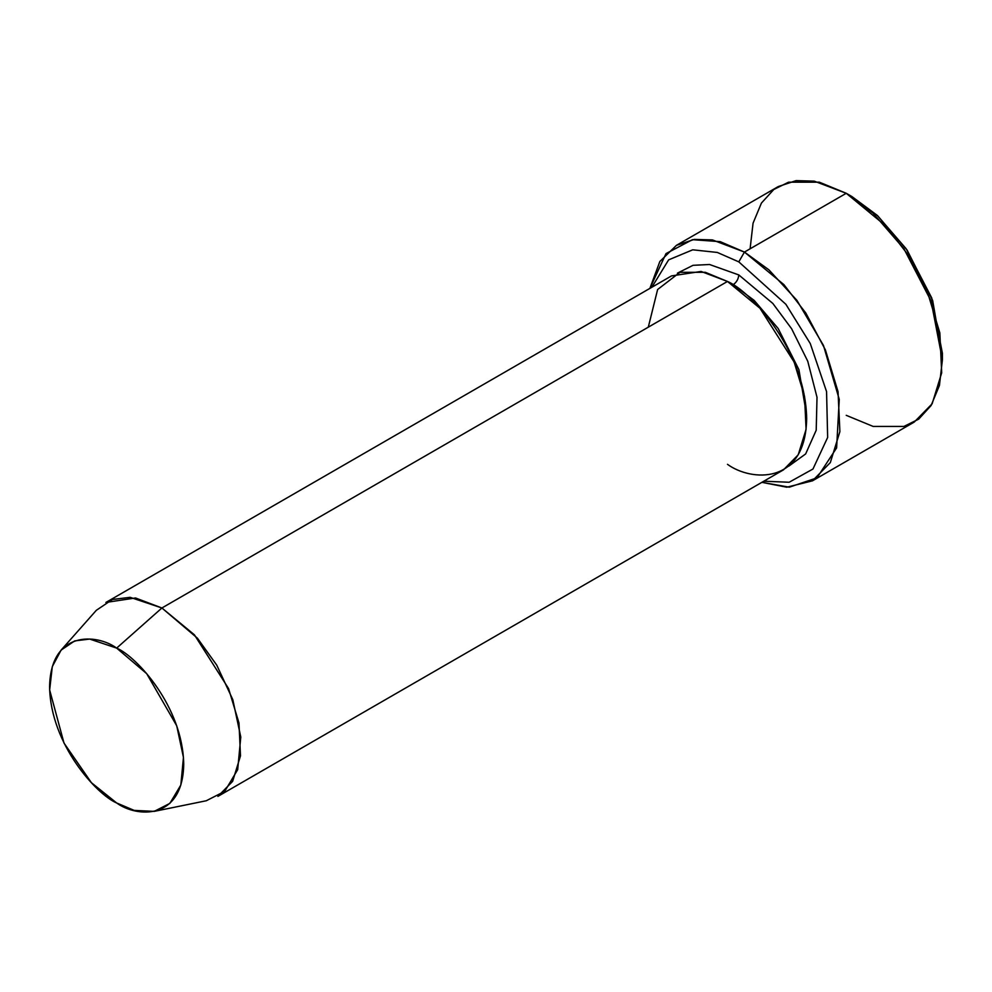 <?xml version="1.0" encoding="UTF-8"?>
<svg xmlns="http://www.w3.org/2000/svg" width="992" height="992" viewBox="0 0 992 992"><rect width="100%" height="100%" fill="white"/><g stroke="black" fill="none" stroke-linecap="round" stroke-linejoin="round"><path stroke-width="1.49" d="M942.4 359.823L942.4 353.288L931.748 297.972L906.204 248.806L877.25 215.363L851.905 196.552L846.25 193.291L873.171 213.268L903.948 248.806L931.091 301.047L942.4 359.823L939.436 385.442L931.091 405.542L918.691 419.132L903.935 426.436L873.171 426.436L846.25 415.338M738.792 261.863L785.875 304.296L810.266 343.53L826.559 391.604L827.65 437.447L812.969 469.018L789.148 482.248L763.803 481.219L789.148 482.248L812.969 469.018L827.65 437.447L826.559 391.604L810.266 343.53L785.875 304.296L738.792 261.863L717.328 252.452L692.738 249.81L668.633 259.854L651.831 287.258L668.633 259.854L692.738 249.81L717.328 252.452L738.792 261.863L744.446 252.067L738.792 261.863M761.868 482.335L789.26 487.184L816.949 477.871L836.616 447.913L839.257 399.367L823.459 345.439L796.948 300.39L768.912 269.849L744.446 252.067L783.916 284.642L805.839 313.088L825.406 349.928L838.042 391.679L839.889 431.607L830.329 462.582L812.436 480.847L786.78 487.208L761.868 482.335M154.231 811.369L206.274 800.755L224.725 791.343L237.683 769.668L240.783 737.068L232.822 699.707L216.764 665.161L197.396 638.166L161.907 607.984L194.407 634.818L228.569 688.584L238.973 722.97L240.498 755.842L232.636 781.349L217.893 796.39L783.469 469.861L798.213 454.82L806.087 429.313L804.549 396.428L794.146 362.043L759.984 308.276L727.483 281.455L161.907 607.984L116.659 648.111L146.704 673.667L176.725 725.784L183.458 757.429L180.829 785.044L169.855 803.396L154.231 811.369L134.168 810.39L116.659 802.974C136.276 817.408 182.801 821.041 183.718 764.249C182.801 706.416 136.276 656.32 116.659 648.111C97.042 633.665 50.518 630.044 49.6 686.824C50.518 744.657 97.042 794.753 116.659 802.974L91.438 782.725L63.996 743.07L49.65 689.973L52.291 666.649L61.12 650.082L74.698 640.906L89.714 639.071L116.659 648.111L161.907 607.984L130.088 597.32L112.369 599.49L96.323 610.316L61.12 650.082M738.792 274.92C738.432 279.062 736.548 282.336 733.138 284.716L754.156 300.39L778.137 328.464L798.92 369.656L806.608 415.239L798.92 369.656L778.137 328.464L754.156 300.39L733.138 284.716C736.548 282.336 738.432 279.062 738.792 274.92L709.491 264.492L693.024 265.323L677.437 273.135L693.024 265.323L709.491 264.492L738.792 274.92L772.842 303.465L791.604 328.724L807.761 361.249L817.011 397.296L816.205 430.23L805.653 453.939L788.838 466.104L805.653 453.939L816.205 430.23L817.011 397.296L807.761 361.249L791.604 328.724L772.842 303.465L738.792 274.92M730.36 283.179L733.138 284.716L730.36 283.179M648.297 327.162L657.622 289.515L679.966 272.304L705.312 272.304L727.483 281.455C750.646 291.152 805.578 350.3 806.657 418.599C805.578 485.646 750.646 481.356 727.483 464.318M812.436 480.847L914.24 422.071L932.133 403.806L941.693 372.831L939.846 332.903L927.21 291.152L907.643 254.312L885.72 225.866L846.25 193.291L744.446 252.067L846.25 193.291L814.209 181.139L796.092 180.631L778.261 186.558L676.457 245.334L694.288 239.407L712.405 239.915L744.446 252.067L720.204 241.651L692.416 239.68L666.016 253.592L649.896 288.374L659.854 261.491L676.457 245.334M750.101 248.794L753.064 223.175L761.41 203.087L773.81 189.484L788.566 182.181L819.33 182.181L846.25 193.291L851.905 196.552L877.672 215.76L907.097 250.096L932.666 300.514L942.363 356.488M105.908 602.442L135.507 597.978L161.907 607.984L727.483 281.455L701.084 271.448L671.497 275.912L105.908 602.442M851.905 196.552L846.25 193.291"/></g></svg>
